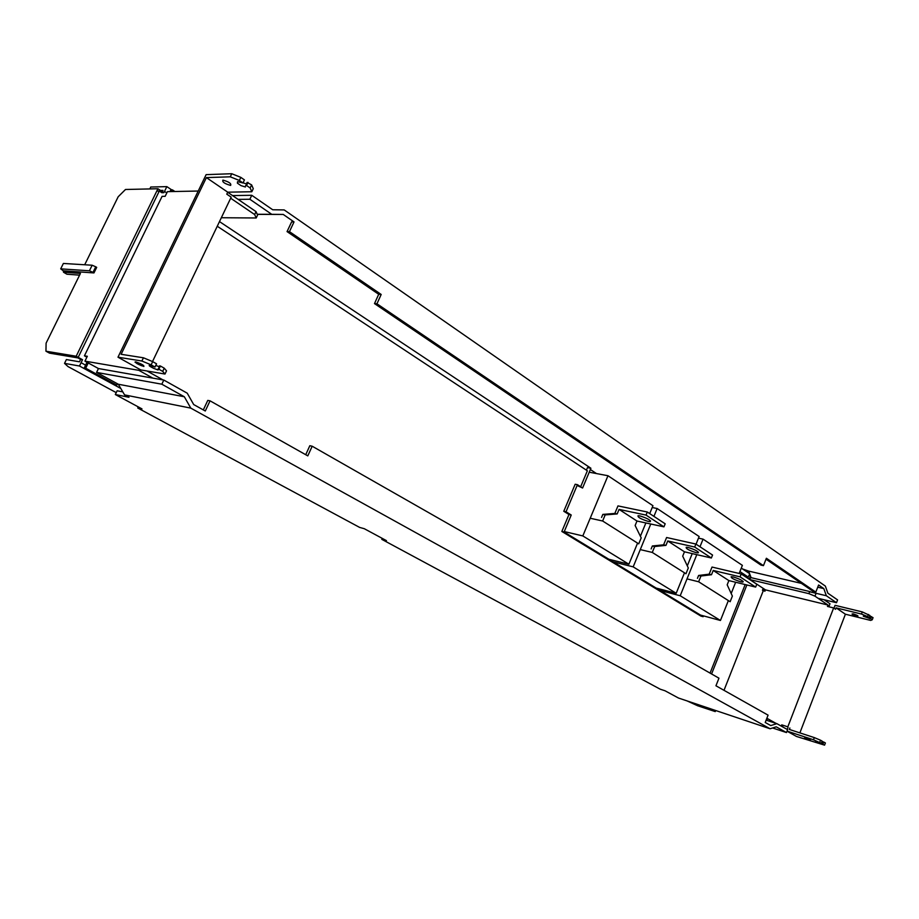 <?xml version="1.0" encoding="UTF-8"?>
<svg xmlns="http://www.w3.org/2000/svg" width="919" height="919" viewBox="0 0 919 919"><rect width="100%" height="100%" fill="white"/><g stroke="black" fill="none" stroke-linecap="round" stroke-linejoin="round"><path stroke-width="1.38" d="M294.023 221.916L283.247 214.449L271.748 214.322L249.865 199.262L251.76 195.287L272.702 209.762L284.201 209.923L825.354 586.081L827.87 593.203L837.577 599.912L836.497 602.715L826.342 595.742L823.826 588.619L818.588 584.989L815.819 592.112L766.377 558.258L763.448 565.656L376.951 303.787L381.19 294.471L289.462 231.645L294.023 221.916L291.622 221.893L287.05 231.599L378.72 294.298L381.19 294.471M742.586 568.976L748.606 571.078L801.437 583.393M817.726 587.195L823.826 588.619M257.274 214.368L283.247 214.449M232.541 195.575L251.76 195.287M249.865 199.262L238.136 199.389M271.748 214.322L257.228 214.265M748.606 571.078L751.122 577.66M809.605 591.767L826.342 595.742M818.128 598.315L836.497 602.715M815.819 592.112L813.315 591.526L766.009 559.177M763.448 565.656L760.932 565.082L374.481 303.592L378.72 294.298M289.462 231.645L287.05 231.599M376.951 303.787L374.481 303.592M765.217 722.483L770.777 725.573L776.877 723.655L787.594 729.663L786.48 732.558L776.21 726.826L770.099 728.767L190.796 408.116L184.328 396.755L161.824 384.199L163.8 380.052L187.235 393.183L193.691 404.555L205.282 411L210.049 400.833L307.796 455.881L312.184 446.22L718.957 678.176L715.947 685.781L768.077 715.143L765.217 722.483M122.813 391.896L117.138 390.77L115.323 394.527L141.985 408.898L137.747 408.002L359.651 527.426L364.28 528.701L386.462 540.648L381.799 539.35L660.21 689.193L665.011 690.766L678.498 698.038L770.099 728.767M163.8 380.052L98.448 368.542L96.575 372.402L118.287 384.234L124.582 394.894L128.982 397.284L115.323 394.527M124.582 394.894L190.796 408.116M786.48 732.558L772.58 727.974M776.877 723.655L766.124 720.151M381.799 539.35L382.235 538.373M137.747 408.002L138.275 406.899M96.575 372.402L161.824 384.199M118.287 384.234L184.328 396.755M210.049 400.833L207.774 400.408L203.317 409.908M305.728 454.721L309.818 445.715L312.184 446.22M152.508 361.558L231.174 197.16L226.786 194.162L227.74 192.174L206.407 177.597L121.124 354.297L143.444 357.79L141.894 361.018L151.141 364.854L155.012 367.037L149.671 365.28C148.361 365.348 149.682 366.371 153.622 368.347L158.045 369.966L159.492 365.854L160.4 366.003L158.872 369.22L162.709 371.391L164.995 374.044L140.791 369.932L117.988 357.192L206.132 174.644L231.76 173.725L240.835 177.378L244.443 179.894L242.972 182.973L239.365 180.469L240.835 177.378M251.611 184.88L250.152 187.958L251.817 191.738L253.276 188.682L251.611 184.88L247.062 182.422L245.901 185.891M246.361 183.892L243.041 182.835M206.407 177.597L230.278 176.816L231.76 173.725M117.988 357.192L141.894 361.018M230.278 176.816L239.365 180.469M242.972 182.973L237.573 181.629L237.378 183.122L240.962 185.604L245.384 186.982M250.152 187.958L246.568 185.477L248.038 182.387M246.568 185.477L245.591 185.5M227.74 192.174L251.817 191.738M158.872 369.22L157.953 369.07M135.598 361.833C135.15 362.856 137.907 364.395 143.858 366.463C144.34 365.463 141.583 363.913 135.598 361.833M151.141 364.854L152.68 361.627L143.444 357.79M152.68 361.627L156.552 363.821L155.012 367.037M159.102 366.658L155.782 365.44M160.4 366.003L164.237 368.174L162.709 371.391M164.995 374.044L166.523 370.851L164.237 368.174M141.503 365.739L134.99 362.086M230.623 185.42C231.508 183.57 228.934 181.801 222.915 180.113C222.065 181.973 224.638 183.731 230.623 185.42M139.435 369.174L138.872 370.334L84.95 361.144L87.305 356.285L84.433 355.814L86.88 357.169M198.217 191.037L167.43 191.657L165.156 196.321L162.089 196.367L84.433 355.814M230.669 198.217L254.655 214.552L256.033 211.623L227.694 192.266M254.655 214.552L256.206 217.975L221.33 217.734M256.206 217.975L257.584 215.069L256.033 211.623M88.235 362.948L85.674 368.22L116.77 385.141L84.238 367.968L87.006 362.27M117.425 383.774L116.77 385.141M171.543 191.577L172.381 189.842L174.886 191.508M85.674 368.22L84.238 367.968M170.004 191.6L170.842 189.877L172.381 189.842M98.448 368.542L84.95 361.144M162.95 379.892L147.063 371M138.872 370.334L152.795 378.111M787.009 731.168L796.463 736.452L824.573 745.148L817.175 742.334L815.693 741.346L821.333 743.322L813.476 739.784L787.043 731.099M809.248 740.232C811.661 740.748 810.501 740.105 805.756 738.267C803.355 737.75 804.527 738.405 809.248 740.232M787.824 726.837L781.759 724.861L787.824 726.837L833.636 607.941L835.589 609.274L836.129 607.873L845.4 614.214L799.886 732.88M845.4 614.214L870.707 620.428L872.246 619.774L873.05 617.66L870.5 616.35L869.696 618.464L870.718 618.717L871.522 616.592M822.953 744.241L823.78 742.058L825.4 742.977L824.573 745.148M823.78 742.058L822.781 741.725L821.954 743.908M822.746 741.805L821.965 741.667M819.702 742.403L820.541 740.22L822.16 741.139L821.333 743.322M820.541 740.22L814.314 737.601L813.476 739.784M789.88 727.997L789.329 729.433L814.314 737.601M788.054 727.4L787.261 729.468M833.981 608.171L835.084 605.334L862.298 611.916L869.983 615.523L869.179 617.648L863.309 616.212L869.696 618.464M870.454 616.488L869.615 616.5M872.246 619.774L870.718 618.717M869.179 617.648L867.639 616.58L868.444 614.455M836.129 607.873L861.482 614.041L867.639 616.58M853.349 613.903C850.845 613.777 851.947 614.535 856.657 616.178C859.185 616.316 858.082 615.558 853.349 613.903M828.835 606.77L829.995 603.76L824.113 599.751M782.988 725.562L782.506 726.803M833.636 607.941L827.479 606.437L828.019 605.047L765.47 589.872L749.847 579.579L750.651 577.557L809.696 591.537L808.869 593.64L814.958 596.155L828.019 605.047M861.482 614.041L862.298 611.916M763.195 588.378L762.448 590.274L764.941 591.204L765.47 589.872M763.241 590.791L724 690.318M781.759 724.861L781.276 726.113M775.946 723.345L767.457 718.589L766.768 720.358M767.457 718.589L766.837 718.325M711.582 673.972L746.871 584.966M749.157 579.2L750.455 575.926M715.005 710.559L714.385 710.353M710.054 673.099L745.171 584.553M747.687 578.223L749.72 573.996M714.971 710.663L712.719 709.801M749.847 579.579L808.869 593.64M814.958 596.155L815.785 594.053M811.109 592.123L809.696 591.537M164.512 191.393L166.81 192.921M217.252 226.246L587.367 470.792L580.647 486.76M739.91 571.584L748.158 577.029M162.364 191.657L162.985 190.394L160.515 190.44M81.09 362.695L85.605 365.165M577.442 484.681L575.168 484.233L563.772 511.274L568.976 514.514L561.842 531.458L700.898 616.086L703.138 616.695L564.094 531.986L571.227 515.019L566.024 511.78L577.442 484.681L582.589 488.012L577.109 485.485M171.692 189.854L166.833 186.626L163.892 192.668L161.847 192.714L159.309 191.026L78.195 357.342M80.631 359.398L77.92 357.905L49.511 353.137L45.95 351.207L76.185 356.239L82.538 359.72L79.471 366.015L64.525 363.373L66.386 359.559L79.459 361.81L80.631 359.398L82.538 359.72M159.309 191.026L156.781 191.083M79.585 275.149L66.915 274.218L63.503 272.219L63.285 270.795L93.956 272.932L93.003 272.369L95.737 266.797L92.153 265.223L63.377 263.454L60.7 268.853L89.419 270.795L93.003 272.369M163.892 192.668L157.93 188.74L125.501 189.486L118.183 196.758L84.697 264.764M166.833 186.626L150.739 187.028L149.82 188.923M582.589 488.012L590.894 468.242L219.48 221.594M590.894 468.242L587.482 467.61L586.414 470.16M596.465 473.572L590.366 469.517M749.571 573.617L741.288 568.114M765.401 590.044L762.793 589.412M710.766 709.158L715.246 711.582L697.682 705.769L686.688 700.737M715.246 711.582L715.579 710.743M116.242 392.631L68.006 366.578L64.525 363.373M79.471 366.015L120.791 388.473M703.46 615.879L703.138 616.695M561.842 531.458L564.094 531.986M568.976 514.514L571.227 515.019M563.772 511.274L566.024 511.78M95.737 266.797L96.69 267.372L93.956 272.932M45.95 351.207L46.099 343.155L80.435 273.425L63.503 272.219M157.93 188.74L76.185 356.239M60.7 268.853L63.285 270.795M92.153 265.223L89.419 270.795M589.228 472.205L607.976 475.732L652.949 505.726L649.71 513.606M645.873 522.945L640.394 536.271M637.395 543.543L628.895 564.232L582.818 535.926L607.976 475.732M608.872 559.269L628.895 564.232M564.277 531.561L582.818 535.926M652.214 507.506L657.142 508.517L699.141 536.524L696.051 544.174M692.237 553.606L687.297 565.84M684.264 573.341L676.2 593.283L633.18 566.862L650.778 524.014M656.2 588.091L676.2 593.283M613.168 561.877L633.18 566.862M653.914 516.375L657.142 508.517M698.497 538.143L703.069 539.143L742.38 565.357L739.152 573.467M735.659 582.244L731.179 593.502M728.124 601.198L720.45 620.474L680.209 595.753L696.797 554.651M700.508 615.087L720.45 620.474M660.21 590.538L680.209 595.753M699.991 546.759L703.069 539.143M590.205 518.247L602.634 521.004L638.728 543.853L641.186 537.891L635.132 525.507L636.982 521.027L663.943 526.851L665.184 523.807L647.298 512.009L646.034 515.088L619.061 509.402L617.177 513.939L605.184 514.904L602.634 521.004M619.061 509.402L636.982 521.027M601.566 517.443L602.841 514.399L614.834 513.445L617.97 505.898L647.298 512.009M646.034 515.088L663.943 526.851M639.888 515.915L638.05 515.72C637.533 517.213 640.968 519.12 648.354 521.441L650.238 521.636C650.744 520.143 647.298 518.224 639.888 515.915M614.834 513.445L617.177 513.939M602.841 514.399L605.184 514.904M640.279 549.596L652.283 552.434L685.965 573.755L688.308 567.965L682.702 556.167L684.471 551.814L711.363 558.005L712.558 555.053L695.878 544.048L694.672 547.035L667.745 540.969L665.953 545.369L654.696 546.518L652.283 552.434M667.745 540.969L684.471 551.814M651.146 548.93L652.352 545.978L663.61 544.829L666.597 537.512L695.878 544.048M694.672 547.035L711.363 558.005M688.228 547.494L686.217 547.264C685.781 548.62 689.078 550.424 696.12 552.652L698.176 552.882C698.612 551.526 695.292 549.723 688.228 547.494M663.61 544.829L665.953 545.369M652.352 545.978L654.696 546.518M687.021 578.89L698.635 581.773L730.145 601.715L732.374 596.098L727.182 584.829L728.87 580.601L755.659 587.092L756.785 584.231L741.208 573.95L740.059 576.845L713.224 570.458L711.513 574.72L700.933 576.029L698.635 581.773M713.224 570.458L728.87 580.601M697.452 578.327L698.601 575.466L709.169 574.157L712.018 567.057L741.208 573.95M740.059 576.845L755.659 587.092M733.362 576.983L731.202 576.707C730.835 577.959 734.017 579.648 740.737 581.796L742.931 582.083C743.299 580.831 740.117 579.131 733.362 576.983M709.169 574.157L711.513 574.72M698.601 575.466L700.933 576.029M158.321 369.369L158.045 369.966M822.631 741.805L821.804 743.988M869.512 618.648L870.316 616.534M650.56 520.843L650.238 521.636M698.451 552.181L698.176 552.882M743.184 581.451L742.931 582.083"/></g></svg>
